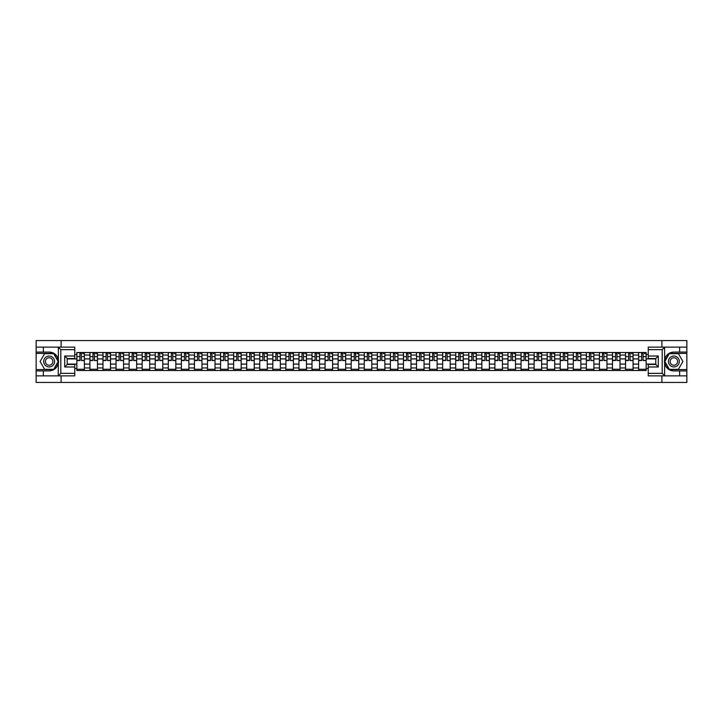 <?xml version="1.0" encoding="UTF-8"?>
<svg xmlns="http://www.w3.org/2000/svg" width="723" height="723" viewBox="0 0 723 723"><rect width="100%" height="100%" fill="white"/><g stroke="black" fill="none" stroke-linecap="round" stroke-linejoin="round"><path stroke-width="1.08" d="M74.758 349.652L60.813 349.652L58.229 347.139L74.758 347.139L74.758 358.527L67.221 358.527L67.221 364.473L74.758 364.473L74.758 375.861L58.229 375.861L58.373 359.674C57.072 354.975 53.99 352.444 49.128 352.083A9.417 9.417 0 0 1 58.373 363.326C57.072 368.025 53.99 370.556 49.128 370.917L36.15 370.917L36.15 382.44L686.85 382.44L686.85 353.42L669.2 353.42L664.536 361.5L669.2 369.58L686.85 369.58M673.872 352.083C669.01 352.444 665.928 354.975 664.627 359.674L664.627 363.326C665.928 368.025 669.01 370.556 673.872 370.917A9.417 9.417 0 0 1 664.446 361.5A9.417 9.417 0 0 1 673.872 352.083L686.85 352.083L686.85 340.56L36.15 340.56L36.15 369.58L53.8 369.58L58.464 361.5L53.8 353.42L36.15 353.42M89.914 370.501L89.914 355.047L84.383 355.047L84.383 370.501M84.383 355.047L84.383 352.499M89.914 355.047L89.914 352.499M97.451 352.499L97.451 370.501M102.982 370.501L102.982 352.499M110.52 352.499L110.52 370.501M116.042 370.501L116.042 352.499M123.579 352.499L123.579 370.501M129.11 370.501L129.11 352.499M136.647 352.499L136.647 370.501M142.169 370.501L142.169 352.499M149.706 352.499L149.706 370.501M155.237 370.501L155.237 352.499M162.774 352.499L162.774 370.501M168.296 370.501L168.296 352.499M175.834 352.499L175.834 370.501M181.365 370.501L181.365 352.499M188.902 352.499L188.902 370.501M194.433 370.501L194.433 352.499M201.961 352.499L201.961 370.501M207.492 370.501L207.492 352.499M215.029 352.499L215.029 370.501M220.56 370.501L220.56 352.499M228.097 352.499L228.097 370.501M233.619 370.501L233.619 352.499M241.157 352.499L241.157 370.501M246.688 370.501L246.688 352.499M254.225 352.499L254.225 370.501M259.747 370.501L259.747 352.499M267.284 352.499L267.284 370.501M272.815 370.501L272.815 352.499M280.352 352.499L280.352 370.501M285.874 370.501L285.874 352.499M293.411 352.499L293.411 370.501M298.942 370.501L298.942 352.499M306.48 352.499L306.48 370.501M312.011 370.501L312.011 352.499M319.548 352.499L319.548 370.501M325.07 370.501L325.07 352.499M332.607 352.499L332.607 370.501M338.138 370.501L338.138 352.499M345.675 352.499L345.675 370.501M351.197 370.501L351.197 352.499M358.735 352.499L358.735 370.501M364.265 370.501L364.265 352.499M371.803 352.499L371.803 370.501M377.325 370.501L377.325 352.499M384.862 352.499L384.862 370.501M390.393 370.501L390.393 352.499M397.93 352.499L397.93 370.501M403.452 370.501L403.452 352.499M410.989 352.499L410.989 370.501M416.52 370.501L416.52 352.499M424.058 352.499L424.058 370.501M429.589 370.501L429.589 352.499M437.126 352.499L437.126 370.501M442.648 370.501L442.648 352.499M450.185 352.499L450.185 370.501M455.716 370.501L455.716 352.499M463.253 352.499L463.253 370.501M468.775 370.501L468.775 352.499M476.312 352.499L476.312 370.501M481.843 370.501L481.843 352.499M489.381 352.499L489.381 370.501M494.903 370.501L494.903 352.499M502.44 352.499L502.44 370.501M507.971 370.501L507.971 352.499M515.508 352.499L515.508 370.501M521.039 370.501L521.039 352.499M528.567 352.499L528.567 370.501M534.098 370.501L534.098 352.499M541.635 352.499L541.635 370.501M547.166 370.501L547.166 352.499M554.704 352.499L554.704 370.501M560.226 370.501L560.226 352.499M567.763 352.499L567.763 370.501M573.294 370.501L573.294 352.499M580.831 352.499L580.831 370.501M586.353 370.501L586.353 352.499M593.89 352.499L593.89 370.501M599.421 370.501L599.421 352.499M606.959 352.499L606.959 370.501M612.48 370.501L612.48 352.499M620.018 352.499L620.018 370.501M625.549 370.501L625.549 352.499M633.086 352.499L633.086 370.501M638.617 370.501L638.617 352.499M638.617 364.094L633.086 364.094M625.549 364.094L620.018 364.094M612.48 364.094L606.959 364.094M599.421 364.094L593.89 364.094M586.353 364.094L580.831 364.094M573.294 364.094L567.763 364.094M560.226 364.094L554.704 364.094M547.166 364.094L541.635 364.094M534.098 364.094L528.567 364.094M521.039 364.094L515.508 364.094M507.971 364.094L502.44 364.094M494.903 364.094L489.381 364.094M481.843 364.094L476.312 364.094M468.775 364.094L463.253 364.094M455.716 364.094L450.185 364.094M442.648 364.094L437.126 364.094M429.589 364.094L424.058 364.094M416.52 364.094L410.989 364.094M403.452 364.094L397.93 364.094M390.393 364.094L384.862 364.094M377.325 364.094L371.803 364.094M364.265 364.094L358.735 364.094M351.197 364.094L345.675 364.094M338.138 364.094L332.607 364.094M325.07 364.094L319.548 364.094M312.011 364.094L306.48 364.094M298.942 364.094L293.411 364.094M285.874 364.094L280.352 364.094M272.815 364.094L267.284 364.094M259.747 364.094L254.225 364.094M246.688 364.094L241.157 364.094M233.619 364.094L228.097 364.094M220.56 364.094L215.029 364.094M207.492 364.094L201.961 364.094M194.433 364.094L188.902 364.094M181.365 364.094L175.834 364.094M168.296 364.094L162.774 364.094M155.237 364.094L149.706 364.094M142.169 364.094L136.647 364.094M129.11 364.094L123.579 364.094M116.042 364.094L110.52 364.094M102.982 364.094L97.451 364.094M89.914 364.094L84.383 364.094M638.617 358.906L633.086 358.906M625.549 358.906L620.018 358.906M612.48 358.906L606.959 358.906M599.421 358.906L593.89 358.906M586.353 358.906L580.831 358.906M573.294 358.906L567.763 358.906M560.226 358.906L554.704 358.906M547.166 358.906L541.635 358.906M534.098 358.906L528.567 358.906M521.039 358.906L515.508 358.906M507.971 358.906L502.44 358.906M494.903 358.906L489.381 358.906M481.843 358.906L476.312 358.906M468.775 358.906L463.253 358.906M455.716 358.906L450.185 358.906M442.648 358.906L437.126 358.906M429.589 358.906L424.058 358.906M416.52 358.906L410.989 358.906M403.452 358.906L397.93 358.906M390.393 358.906L384.862 358.906M377.325 358.906L371.803 358.906M364.265 358.906L358.735 358.906M351.197 358.906L345.675 358.906M338.138 358.906L332.607 358.906M325.07 358.906L319.548 358.906M312.011 358.906L306.48 358.906M298.942 358.906L293.411 358.906M285.874 358.906L280.352 358.906M272.815 358.906L267.284 358.906M259.747 358.906L254.225 358.906M246.688 358.906L241.157 358.906M233.619 358.906L228.097 358.906M220.56 358.906L215.029 358.906M207.492 358.906L201.961 358.906M194.433 358.906L188.902 358.906M181.365 358.906L175.834 358.906M168.296 358.906L162.774 358.906M155.237 358.906L149.706 358.906M142.169 358.906L136.647 358.906M129.11 358.906L123.579 358.906M116.042 358.906L110.52 358.906M102.982 358.906L97.451 358.906M89.914 358.906L84.383 358.906M67.221 364.094L76.846 364.094L76.846 358.906L67.221 358.906M74.758 354.469L76.846 354.469L76.846 358.906M655.779 358.906L646.154 358.906L646.154 352.499L76.846 352.499L76.846 354.469M646.154 354.469L648.242 354.469M648.242 368.531L646.154 368.531L646.154 364.094L655.779 364.094M76.846 364.094L76.846 370.501L646.154 370.501L646.154 368.531M76.846 368.531L74.758 368.531M661.897 382.44L661.897 375.861M661.897 347.139L661.897 340.56M61.103 382.44L61.103 375.861M61.103 347.139L61.103 340.56M646.154 358.906L646.154 364.094M84.383 369.245L76.846 369.245M79.91 353.755L81.328 353.755M97.451 369.245L89.914 369.245M92.969 353.755L94.397 353.755M110.52 369.245L102.982 369.245M106.037 353.755L107.456 353.755M123.579 369.245L116.042 369.245M119.096 353.755L120.524 353.755M136.647 369.245L129.11 369.245M132.164 353.755L133.583 353.755M149.706 369.245L142.169 369.245M145.224 353.755L146.652 353.755M162.774 369.245L155.237 369.245M158.292 353.755L159.72 353.755M175.834 369.245L168.296 369.245M171.36 353.755L172.779 353.755M188.902 369.245L181.365 369.245M184.419 353.755L185.847 353.755M201.961 369.245L194.433 369.245M197.487 353.755L198.906 353.755M215.029 369.245L207.492 369.245M210.547 353.755L211.975 353.755M228.097 369.245L220.56 369.245M223.615 353.755L225.034 353.755M241.157 369.245L233.619 369.245M236.674 353.755L238.102 353.755M254.225 369.245L246.688 369.245M249.742 353.755L251.17 353.755M267.284 369.245L259.747 369.245M262.811 353.755L264.229 353.755M280.352 369.245L272.815 369.245M275.87 353.755L277.298 353.755M293.411 369.245L285.874 369.245M288.938 353.755L290.357 353.755M306.48 369.245L298.942 369.245M301.997 353.755L303.425 353.755M319.548 369.245L312.011 369.245M315.065 353.755L316.484 353.755M332.607 369.245L325.07 369.245M328.125 353.755L329.552 353.755M345.675 369.245L338.138 369.245M341.193 353.755L342.612 353.755M358.735 369.245L351.197 369.245M354.252 353.755L355.68 353.755M371.803 369.245L364.265 369.245M367.32 353.755L368.748 353.755M384.862 369.245L377.325 369.245M380.388 353.755L381.807 353.755M397.93 369.245L390.393 369.245M393.448 353.755L394.875 353.755M410.989 369.245L403.452 369.245M406.516 353.755L407.935 353.755M424.058 369.245L416.52 369.245M419.575 353.755L421.003 353.755M437.126 369.245L429.589 369.245M432.643 353.755L434.062 353.755M450.185 369.245L442.648 369.245M445.702 353.755L447.13 353.755M463.253 369.245L455.716 369.245M458.771 353.755L460.19 353.755M476.312 369.245L468.775 369.245M471.83 353.755L473.258 353.755M489.381 369.245L481.843 369.245M484.898 353.755L486.326 353.755M502.44 369.245L494.903 369.245M497.966 353.755L499.385 353.755M515.508 369.245L507.971 369.245M511.025 353.755L512.453 353.755M528.567 369.245L521.039 369.245M524.094 353.755L525.513 353.755M541.635 369.245L534.098 369.245M537.153 353.755L538.581 353.755M554.704 369.245L547.166 369.245M550.221 353.755L551.64 353.755M567.763 369.245L560.226 369.245M563.28 353.755L564.708 353.755M580.831 369.245L573.294 369.245M576.348 353.755L577.776 353.755M593.89 369.245L586.353 369.245M589.417 353.755L590.836 353.755M606.959 369.245L599.421 369.245M602.476 353.755L603.904 353.755M620.018 369.245L612.48 369.245M615.544 353.755L616.963 353.755M633.086 369.245L625.549 369.245M628.603 353.755L630.031 353.755M646.154 369.245L638.617 369.245M641.672 353.755L643.09 353.755M81.328 360.253L84.347 360.533L81.328 360.533L81.328 352.58L84.347 352.58L82.666 352.58M84.347 360.253L84.347 352.58M79.91 353.674L81.328 353.674M82.666 353.674L83.253 353.674M78.563 352.58L76.891 352.58L76.891 360.533L79.91 360.533L79.91 352.58L78.69 352.58M76.891 352.58L82.549 352.58M94.397 360.253L97.406 360.533L94.397 360.533L94.397 352.58L97.406 352.58L95.734 352.58M97.406 360.253L97.406 352.58M92.969 353.674L94.397 353.674M95.734 353.674L96.322 353.674M91.631 352.58L89.959 352.58L89.959 360.533L92.969 360.533L92.969 352.58L91.758 352.58M89.959 352.58L95.608 352.58M107.456 360.253L110.474 360.533L107.456 360.533L107.456 352.58L110.474 352.58L108.802 352.58M110.474 360.253L110.474 352.58M106.037 353.674L107.456 353.674M108.802 353.674L109.381 353.674M104.699 352.58L103.018 352.58L103.018 360.533L106.037 360.533L106.037 352.58L104.817 352.58M103.018 352.58L108.676 352.58M43.353 370.917L43.353 375.861L36.15 375.861M58.229 375.861L43.353 375.861M36.15 370.917L36.15 369.58M58.229 347.139L43.353 347.139L43.353 352.083L36.15 352.083M43.353 347.139L36.15 347.139M49.128 352.083L43.353 352.083M67.221 358.527L64.709 356.014L74.758 356.014M74.758 366.986L64.709 366.986L67.221 364.473M58.373 375.788L60.813 373.348L74.758 373.348M664.771 347.139L662.187 349.652L648.242 349.652L648.242 347.139L686.85 347.139M679.647 352.083L679.647 347.139M648.242 373.348L662.187 373.348L664.771 375.861L648.242 375.861L648.242 364.473L655.779 364.473L655.779 358.527L648.242 358.527L648.242 349.652M686.85 352.083L686.85 353.42M664.771 375.861L679.647 375.861L679.647 370.917L686.85 370.917M679.647 375.861L686.85 375.861M673.872 370.917L679.647 370.917M655.779 364.473L658.292 366.986L648.242 366.986M648.242 356.014L658.292 356.014L655.779 358.527M43.687 361.5A5.441 5.441 0 0 0 49.128 366.941A5.441 5.441 0 0 0 54.577 361.5A5.441 5.441 0 0 0 49.128 356.059A5.441 5.441 0 0 0 43.687 361.5M45.404 361.5A3.723 3.723 0 0 0 49.128 365.223A3.723 3.723 0 0 0 52.86 361.5A3.723 3.723 0 0 0 49.128 357.777A3.723 3.723 0 0 0 45.404 361.5M53.656 353.674L58.174 361.5L53.656 369.326L44.609 369.326L40.09 361.5L44.609 353.674L53.656 353.674M668.423 361.5A5.441 5.441 0 0 0 673.872 366.941A5.441 5.441 0 0 0 679.313 361.5A5.441 5.441 0 0 0 673.872 356.059A5.441 5.441 0 0 0 668.423 361.5M670.14 361.5A3.723 3.723 0 0 0 673.872 365.223A3.723 3.723 0 0 0 677.596 361.5A3.723 3.723 0 0 0 673.872 357.777A3.723 3.723 0 0 0 670.14 361.5M678.391 353.674L682.91 361.5L678.391 369.326L669.344 369.326L664.826 361.5L669.344 353.674L678.391 353.674M120.524 360.253L123.534 360.533L120.524 360.533L120.524 352.58L123.534 352.58L121.862 352.58M123.534 360.253L123.534 352.58M119.096 353.674L120.524 353.674M121.862 353.674L122.449 353.674M117.759 352.58L116.087 352.58L116.087 360.533L119.096 360.533L119.096 352.58L117.885 352.58M116.087 352.58L121.735 352.58M133.583 360.253L136.602 360.533L133.583 360.533L133.583 352.58L136.602 352.58L134.93 352.58M136.602 360.253L136.602 352.58M132.164 353.674L133.583 353.674M134.93 353.674L135.517 353.674M130.827 352.58L129.146 352.58L129.146 360.533L132.164 360.533L132.164 352.58L130.953 352.58M129.146 352.58L134.803 352.58M146.652 360.253L149.67 360.533L146.652 360.533L146.652 352.58L149.67 352.58L147.989 352.58M149.67 360.253L149.67 352.58M145.224 353.674L146.652 353.674M147.989 353.674L148.577 353.674M143.886 352.58L142.214 352.58L142.214 360.533L145.224 360.533L145.224 352.58L144.013 352.58M142.214 352.58L147.863 352.58M159.72 360.253L162.729 360.533L159.72 360.533L159.72 352.58L162.729 352.58L161.057 352.58M162.729 360.253L162.729 352.58M158.292 353.674L159.72 353.674M161.057 353.674L161.645 353.674M156.954 352.58L155.273 352.58L155.273 360.533L158.292 360.533L158.292 352.58L157.081 352.58M155.273 352.58L160.931 352.58M172.779 360.253L175.797 360.533L172.779 360.533L172.779 352.58L175.797 352.58L174.116 352.58M175.797 360.253L175.797 352.58M171.36 353.674L172.779 353.674M174.116 353.674L174.704 353.674M170.013 352.58L168.342 352.58L168.342 360.533L171.36 360.533L171.36 352.58L170.14 352.58M168.342 352.58L173.999 352.58M185.847 360.253L188.857 360.533L185.847 360.533L185.847 352.58L188.857 352.58L187.185 352.58M188.857 360.253L188.857 352.58M184.419 353.674L185.847 353.674M187.185 353.674L187.772 353.674M183.082 352.58L181.41 352.58L181.41 360.533L184.419 360.533L184.419 352.58L183.208 352.58M181.41 352.58L187.058 352.58M198.906 360.253L201.925 360.533L198.906 360.533L198.906 352.58L201.925 352.58L200.253 352.58M201.925 360.253L201.925 352.58M197.487 353.674L198.906 353.674M200.253 353.674L200.831 353.674M196.141 352.58L194.469 352.58L194.469 360.533L197.487 360.533L197.487 352.58L196.267 352.58M194.469 352.58L200.126 352.58M211.975 360.253L214.984 360.533L211.975 360.533L211.975 352.58L214.984 352.58L213.312 352.58M214.984 360.253L214.984 352.58M210.547 353.674L211.975 353.674M213.312 353.674L213.9 353.674M209.209 352.58L207.537 352.58L207.537 360.533L210.547 360.533L210.547 352.58L209.336 352.58M207.537 352.58L213.186 352.58M225.034 360.253L228.052 360.533L225.034 360.533L225.034 352.58L228.052 352.58L226.38 352.58M228.052 360.253L228.052 352.58M223.615 353.674L225.034 353.674M226.38 353.674L226.968 353.674M222.277 352.58L220.596 352.58L220.596 360.533L223.615 360.533L223.615 352.58L222.395 352.58M220.596 352.58L226.254 352.58M238.102 360.253L241.121 360.533L238.102 360.533L238.102 352.58L241.121 352.58L239.44 352.58M241.121 360.253L241.121 352.58M236.674 353.674L238.102 353.674M239.44 353.674L240.027 353.674M235.337 352.58L233.665 352.58L233.665 360.533L236.674 360.533L236.674 352.58L235.463 352.58M233.665 352.58L239.313 352.58M251.17 360.253L254.18 360.533L251.17 360.533L251.17 352.58L254.18 352.58L252.508 352.58M254.18 360.253L254.18 352.58M249.742 353.674L251.17 353.674M252.508 353.674L253.095 353.674M248.405 352.58L246.724 352.58L246.724 360.533L249.742 360.533L249.742 352.58L248.531 352.58M246.724 352.58L252.381 352.58M264.229 360.253L267.248 360.533L264.229 360.533L264.229 352.58L267.248 352.58L265.567 352.58M267.248 360.253L267.248 352.58M262.811 353.674L264.229 353.674M265.567 353.674L266.154 353.674M261.464 352.58L259.792 352.58L259.792 360.533L262.811 360.533L262.811 352.58L261.59 352.58M259.792 352.58L265.44 352.58M277.298 360.253L280.307 360.533L277.298 360.533L277.298 352.58L280.307 352.58L278.635 352.58M280.307 360.253L280.307 352.58M275.87 353.674L277.298 353.674M278.635 353.674L279.223 353.674M274.532 352.58L272.86 352.58L272.86 360.533L275.87 360.533L275.87 352.58L274.659 352.58M272.86 352.58L278.509 352.58M290.357 360.253L293.375 360.533L290.357 360.533L290.357 352.58L293.375 352.58L291.694 352.58M293.375 360.253L293.375 352.58M288.938 353.674L290.357 353.674M291.694 353.674L292.282 353.674M287.591 352.58L285.919 352.58L285.919 360.533L288.938 360.533L288.938 352.58L287.718 352.58M285.919 352.58L291.577 352.58M303.425 360.253L306.435 360.533L303.425 360.533L303.425 352.58L306.435 352.58L304.763 352.58M306.435 360.253L306.435 352.58M301.997 353.674L303.425 353.674M304.763 353.674L305.35 353.674M300.66 352.58L298.988 352.58L298.988 360.533L301.997 360.533L301.997 352.58L300.786 352.58M298.988 352.58L304.636 352.58M316.484 360.253L319.503 360.533L316.484 360.533L316.484 352.58L319.503 352.58L317.831 352.58M319.503 360.253L319.503 352.58M315.065 353.674L316.484 353.674M317.831 353.674L318.409 353.674M313.728 352.58L312.047 352.58L312.047 360.533L315.065 360.533L315.065 352.58L313.845 352.58M312.047 352.58L317.704 352.58M329.552 360.253L332.562 360.533L329.552 360.533L329.552 352.58L332.562 352.58L330.89 352.58M332.562 360.253L332.562 352.58M328.125 353.674L329.552 353.674M330.89 353.674L331.477 353.674M326.787 352.58L325.115 352.58L325.115 360.533L328.125 360.533L328.125 352.58L326.913 352.58M325.115 352.58L330.763 352.58M342.612 360.253L345.63 360.533L342.612 360.533L342.612 352.58L345.63 352.58L343.958 352.58M345.63 360.253L345.63 352.58M341.193 353.674L342.612 353.674M343.958 353.674L344.546 353.674M339.855 352.58L338.174 352.58L338.174 360.533L341.193 360.533L341.193 352.58L339.982 352.58M338.174 352.58L343.832 352.58M355.68 360.253L358.698 360.533L355.68 360.533L355.68 352.58L358.698 352.58L357.017 352.58M358.698 360.253L358.698 352.58M354.252 353.674L355.68 353.674M357.017 353.674L357.605 353.674M352.914 352.58L351.242 352.58L351.242 360.533L354.252 360.533L354.252 352.58L353.041 352.58M351.242 352.58L356.891 352.58M368.748 360.253L371.758 360.533L368.748 360.533L368.748 352.58L371.758 352.58L370.086 352.58M371.758 360.253L371.758 352.58M367.32 353.674L368.748 353.674M370.086 353.674L370.673 353.674M365.983 352.58L364.302 352.58L364.302 360.533L367.32 360.533L367.32 352.58L366.109 352.58M364.302 352.58L369.959 352.58M381.807 360.253L384.826 360.533L381.807 360.533L381.807 352.58L384.826 352.58L383.145 352.58M384.826 360.253L384.826 352.58M380.388 353.674L381.807 353.674M383.145 353.674L383.732 353.674M379.042 352.58L377.37 352.58L377.37 360.533L380.388 360.533L380.388 352.58L379.168 352.58M377.37 352.58L383.018 352.58M394.875 360.253L397.885 360.533L394.875 360.533L394.875 352.58L397.885 352.58L396.213 352.58M397.885 360.253L397.885 352.58M393.448 353.674L394.875 353.674M396.213 353.674L396.8 353.674M392.11 352.58L390.438 352.58L390.438 360.533L393.448 360.533L393.448 352.58L392.237 352.58M390.438 352.58L396.087 352.58M407.935 360.253L410.953 360.533L407.935 360.533L407.935 352.58L410.953 352.58L409.272 352.58M410.953 360.253L410.953 352.58M406.516 353.674L407.935 353.674M409.272 353.674L409.86 353.674M405.169 352.58L403.497 352.58L403.497 360.533L406.516 360.533L406.516 352.58L405.296 352.58M403.497 352.58L409.155 352.58M421.003 360.253L424.012 360.533L421.003 360.533L421.003 352.58L424.012 352.58L422.34 352.58M424.012 360.253L424.012 352.58M419.575 353.674L421.003 353.674M422.34 353.674L422.928 353.674M418.237 352.58L416.565 352.58L416.565 360.533L419.575 360.533L419.575 352.58L418.364 352.58M416.565 352.58L422.214 352.58M434.062 360.253L437.081 360.533L434.062 360.533L434.062 352.58L437.081 352.58L435.409 352.58M437.081 360.253L437.081 352.58M432.643 353.674L434.062 353.674M435.409 353.674L435.987 353.674M431.306 352.58L429.625 352.58L429.625 360.533L432.643 360.533L432.643 352.58L431.423 352.58M429.625 352.58L435.282 352.58M447.13 360.253L450.14 360.533L447.13 360.533L447.13 352.58L450.14 352.58L448.468 352.58M450.14 360.253L450.14 352.58M445.702 353.674L447.13 353.674M448.468 353.674L449.055 353.674M444.365 352.58L442.693 352.58L442.693 360.533L445.702 360.533L445.702 352.58L444.491 352.58M442.693 352.58L448.341 352.58M460.19 360.253L463.208 360.533L460.19 360.533L460.19 352.58L463.208 352.58L461.536 352.58M463.208 360.253L463.208 352.58M458.771 353.674L460.19 353.674M461.536 353.674L462.124 353.674M457.433 352.58L455.752 352.58L455.752 360.533L458.771 360.533L458.771 352.58L457.56 352.58M455.752 352.58L461.41 352.58M473.258 360.253L476.276 360.533L473.258 360.533L473.258 352.58L476.276 352.58L474.595 352.58M476.276 360.253L476.276 352.58M471.83 353.674L473.258 353.674M474.595 353.674L475.183 353.674M470.492 352.58L468.82 352.58L468.82 360.533L471.83 360.533L471.83 352.58L470.619 352.58M468.82 352.58L474.469 352.58M486.326 360.253L489.335 360.533L486.326 360.533L486.326 352.58L489.335 352.58L487.664 352.58M489.335 360.253L489.335 352.58M484.898 353.674L486.326 353.674M487.664 353.674L488.251 353.674M483.56 352.58L481.88 352.58L481.88 360.533L484.898 360.533L484.898 352.58L483.687 352.58M481.88 352.58L487.537 352.58M499.385 360.253L502.404 360.533L499.385 360.533L499.385 352.58L502.404 352.58L500.723 352.58M502.404 360.253L502.404 352.58M497.966 353.674L499.385 353.674M500.723 353.674L501.31 353.674M496.62 352.58L494.948 352.58L494.948 360.533L497.966 360.533L497.966 352.58L496.746 352.58M494.948 352.58L500.605 352.58M512.453 360.253L515.463 360.533L512.453 360.533L512.453 352.58L515.463 352.58L513.791 352.58M515.463 360.253L515.463 352.58M511.025 353.674L512.453 353.674M513.791 353.674L514.378 353.674M509.688 352.58L508.016 352.58L508.016 360.533L511.025 360.533L511.025 352.58L509.814 352.58M508.016 352.58L513.664 352.58M525.513 360.253L528.531 360.533L525.513 360.533L525.513 352.58L528.531 352.58L526.859 352.58M528.531 360.253L528.531 352.58M524.094 353.674L525.513 353.674M526.859 353.674L527.438 353.674M522.747 352.58L521.075 352.58L521.075 360.533L524.094 360.533L524.094 352.58L522.874 352.58M521.075 352.58L526.733 352.58M538.581 360.253L541.59 360.533L538.581 360.533L538.581 352.58L541.59 352.58L539.918 352.58M541.59 360.253L541.59 352.58M537.153 353.674L538.581 353.674M539.918 353.674L540.506 353.674M535.815 352.58L534.143 352.58L534.143 360.533L537.153 360.533L537.153 352.58L535.942 352.58M534.143 352.58L539.792 352.58M551.64 360.253L554.658 360.533L551.64 360.533L551.64 352.58L554.658 352.58L552.987 352.58M554.658 360.253L554.658 352.58M550.221 353.674L551.64 353.674M552.987 353.674L553.574 353.674M548.884 352.58L547.203 352.58L547.203 360.533L550.221 360.533L550.221 352.58L549.001 352.58M547.203 352.58L552.86 352.58M564.708 360.253L567.727 360.533L564.708 360.533L564.708 352.58L567.727 352.58L566.046 352.58M567.727 360.253L567.727 352.58M563.28 353.674L564.708 353.674M566.046 353.674L566.633 353.674M561.943 352.58L560.271 352.58L560.271 360.533L563.28 360.533L563.28 352.58L562.069 352.58M560.271 352.58L565.919 352.58M577.776 360.253L580.786 360.533L577.776 360.533L577.776 352.58L580.786 352.58L579.114 352.58M580.786 360.253L580.786 352.58M576.348 353.674L577.776 353.674M579.114 353.674L579.701 353.674M575.011 352.58L573.33 352.58L573.33 360.533L576.348 360.533L576.348 352.58L575.137 352.58M573.33 352.58L578.987 352.58M590.836 360.253L593.854 360.533L590.836 360.533L590.836 352.58L593.854 352.58L592.173 352.58M593.854 360.253L593.854 352.58M589.417 353.674L590.836 353.674M592.173 353.674L592.761 353.674M588.07 352.58L586.398 352.58L586.398 360.533L589.417 360.533L589.417 352.58L588.197 352.58M586.398 352.58L592.047 352.58M603.904 360.253L606.913 360.533L603.904 360.533L603.904 352.58L606.913 352.58L605.241 352.58M606.913 360.253L606.913 352.58M602.476 353.674L603.904 353.674M605.241 353.674L605.829 353.674M601.138 352.58L599.466 352.58L599.466 360.533L602.476 360.533L602.476 352.58L601.265 352.58M599.466 352.58L605.115 352.58M616.963 360.253L619.982 360.533L616.963 360.533L616.963 352.58L619.982 352.58L618.301 352.58M619.982 360.253L619.982 352.58M615.544 353.674L616.963 353.674M618.301 353.674L618.888 353.674M614.198 352.58L612.526 352.58L612.526 360.533L615.544 360.533L615.544 352.58L614.324 352.58M612.526 352.58L618.183 352.58M630.031 360.253L633.041 360.533L630.031 360.533L630.031 352.58L633.041 352.58L631.369 352.58M633.041 360.253L633.041 352.58M628.603 353.674L630.031 353.674M631.369 353.674L631.956 353.674M627.266 352.58L625.594 352.58L625.594 360.533L628.603 360.533L628.603 352.58L627.392 352.58M625.594 352.58L631.242 352.58M643.09 360.253L646.109 360.533L643.09 360.533L643.09 352.58L646.109 352.58L644.437 352.58M646.109 360.253L646.109 352.58M641.672 353.674L643.09 353.674M644.437 353.674L645.015 353.674M640.334 352.58L638.653 352.58L638.653 360.533L641.672 360.533L641.672 352.58L640.451 352.58M638.653 352.58L644.31 352.58M625.549 355.047L620.018 355.047M612.48 355.047L606.959 355.047M599.421 355.047L593.89 355.047M586.353 355.047L580.831 355.047M573.294 355.047L567.763 355.047M560.226 355.047L554.704 355.047M547.166 355.047L541.635 355.047M534.098 355.047L528.567 355.047M521.039 355.047L515.508 355.047M507.971 355.047L502.44 355.047M494.903 355.047L489.381 355.047M481.843 355.047L476.312 355.047M468.775 355.047L463.253 355.047M455.716 355.047L450.185 355.047M442.648 355.047L437.126 355.047M429.589 355.047L424.058 355.047M416.52 355.047L410.989 355.047M403.452 355.047L397.93 355.047M390.393 355.047L384.862 355.047M377.325 355.047L371.803 355.047M364.265 355.047L358.735 355.047M351.197 355.047L345.675 355.047M338.138 355.047L332.607 355.047M325.07 355.047L319.548 355.047M312.011 355.047L306.48 355.047M298.942 355.047L293.411 355.047M285.874 355.047L280.352 355.047M272.815 355.047L267.284 355.047M259.747 355.047L254.225 355.047M246.688 355.047L241.157 355.047M233.619 355.047L228.097 355.047M220.56 355.047L215.029 355.047M207.492 355.047L201.961 355.047M194.433 355.047L188.902 355.047M181.365 355.047L175.834 355.047M168.296 355.047L162.774 355.047M155.237 355.047L149.706 355.047M142.169 355.047L136.647 355.047M129.11 355.047L123.579 355.047M116.042 355.047L110.52 355.047M102.982 355.047L97.451 355.047M638.617 355.047L633.086 355.047M625.549 367.953L620.018 367.953M612.48 367.953L606.959 367.953M599.421 367.953L593.89 367.953M586.353 367.953L580.831 367.953M573.294 367.953L567.763 367.953M560.226 367.953L554.704 367.953M547.166 367.953L541.635 367.953M534.098 367.953L528.567 367.953M521.039 367.953L515.508 367.953M507.971 367.953L502.44 367.953M494.903 367.953L489.381 367.953M481.843 367.953L476.312 367.953M468.775 367.953L463.253 367.953M455.716 367.953L450.185 367.953M442.648 367.953L437.126 367.953M429.589 367.953L424.058 367.953M416.52 367.953L410.989 367.953M403.452 367.953L397.93 367.953M390.393 367.953L384.862 367.953M377.325 367.953L371.803 367.953M364.265 367.953L358.735 367.953M351.197 367.953L345.675 367.953M338.138 367.953L332.607 367.953M325.07 367.953L319.548 367.953M312.011 367.953L306.48 367.953M298.942 367.953L293.411 367.953M285.874 367.953L280.352 367.953M272.815 367.953L267.284 367.953M259.747 367.953L254.225 367.953M246.688 367.953L241.157 367.953M233.619 367.953L228.097 367.953M220.56 367.953L215.029 367.953M207.492 367.953L201.961 367.953M194.433 367.953L188.902 367.953M181.365 367.953L175.834 367.953M168.296 367.953L162.774 367.953M155.237 367.953L149.706 367.953M142.169 367.953L136.647 367.953M129.11 367.953L123.579 367.953M116.042 367.953L110.52 367.953M102.982 367.953L97.451 367.953M89.914 367.953L84.383 367.953M638.617 367.953L633.086 367.953M81.328 356.647L84.347 356.647M76.891 360.253L79.91 360.253M76.891 356.647L79.91 356.647M94.397 356.647L97.406 356.647M89.959 360.253L92.969 360.253M89.959 356.647L92.969 356.647M107.456 356.647L110.474 356.647M103.018 360.253L106.037 360.253M103.018 356.647L106.037 356.647M58.373 359.674L58.373 347.212M60.813 349.652L60.813 373.348M64.709 366.986L64.709 356.014M664.627 347.212L664.627 359.674M664.627 363.326L664.627 375.788M662.187 373.348L662.187 349.652M658.292 356.014L658.292 366.986M120.524 356.647L123.534 356.647M116.087 360.253L119.096 360.253M116.087 356.647L119.096 356.647M133.583 356.647L136.602 356.647M129.146 360.253L132.164 360.253M129.146 356.647L132.164 356.647M146.652 356.647L149.67 356.647M142.214 360.253L145.224 360.253M142.214 356.647L145.224 356.647M159.72 356.647L162.729 356.647M155.273 360.253L158.292 360.253M155.273 356.647L158.292 356.647M172.779 356.647L175.797 356.647M168.342 360.253L171.36 360.253M168.342 356.647L171.36 356.647M185.847 356.647L188.857 356.647M181.41 360.253L184.419 360.253M181.41 356.647L184.419 356.647M198.906 356.647L201.925 356.647M194.469 360.253L197.487 360.253M194.469 356.647L197.487 356.647M211.975 356.647L214.984 356.647M207.537 360.253L210.547 360.253M207.537 356.647L210.547 356.647M225.034 356.647L228.052 356.647M220.596 360.253L223.615 360.253M220.596 356.647L223.615 356.647M238.102 356.647L241.121 356.647M233.665 360.253L236.674 360.253M233.665 356.647L236.674 356.647M251.17 356.647L254.18 356.647M246.724 360.253L249.742 360.253M246.724 356.647L249.742 356.647M264.229 356.647L267.248 356.647M259.792 360.253L262.811 360.253M259.792 356.647L262.811 356.647M277.298 356.647L280.307 356.647M272.86 360.253L275.87 360.253M272.86 356.647L275.87 356.647M290.357 356.647L293.375 356.647M285.919 360.253L288.938 360.253M285.919 356.647L288.938 356.647M303.425 356.647L306.435 356.647M298.988 360.253L301.997 360.253M298.988 356.647L301.997 356.647M316.484 356.647L319.503 356.647M312.047 360.253L315.065 360.253M312.047 356.647L315.065 356.647M329.552 356.647L332.562 356.647M325.115 360.253L328.125 360.253M325.115 356.647L328.125 356.647M342.612 356.647L345.63 356.647M338.174 360.253L341.193 360.253M338.174 356.647L341.193 356.647M355.68 356.647L358.698 356.647M351.242 360.253L354.252 360.253M351.242 356.647L354.252 356.647M368.748 356.647L371.758 356.647M364.302 360.253L367.32 360.253M364.302 356.647L367.32 356.647M381.807 356.647L384.826 356.647M377.37 360.253L380.388 360.253M377.37 356.647L380.388 356.647M394.875 356.647L397.885 356.647M390.438 360.253L393.448 360.253M390.438 356.647L393.448 356.647M407.935 356.647L410.953 356.647M403.497 360.253L406.516 360.253M403.497 356.647L406.516 356.647M421.003 356.647L424.012 356.647M416.565 360.253L419.575 360.253M416.565 356.647L419.575 356.647M434.062 356.647L437.081 356.647M429.625 360.253L432.643 360.253M429.625 356.647L432.643 356.647M447.13 356.647L450.14 356.647M442.693 360.253L445.702 360.253M442.693 356.647L445.702 356.647M460.19 356.647L463.208 356.647M455.752 360.253L458.771 360.253M455.752 356.647L458.771 356.647M473.258 356.647L476.276 356.647M468.82 360.253L471.83 360.253M468.82 356.647L471.83 356.647M486.326 356.647L489.335 356.647M481.88 360.253L484.898 360.253M481.88 356.647L484.898 356.647M499.385 356.647L502.404 356.647M494.948 360.253L497.966 360.253M494.948 356.647L497.966 356.647M512.453 356.647L515.463 356.647M508.016 360.253L511.025 360.253M508.016 356.647L511.025 356.647M525.513 356.647L528.531 356.647M521.075 360.253L524.094 360.253M521.075 356.647L524.094 356.647M538.581 356.647L541.59 356.647M534.143 360.253L537.153 360.253M534.143 356.647L537.153 356.647M551.64 356.647L554.658 356.647M547.203 360.253L550.221 360.253M547.203 356.647L550.221 356.647M564.708 356.647L567.727 356.647M560.271 360.253L563.28 360.253M560.271 356.647L563.28 356.647M577.776 356.647L580.786 356.647M573.33 360.253L576.348 360.253M573.33 356.647L576.348 356.647M590.836 356.647L593.854 356.647M586.398 360.253L589.417 360.253M586.398 356.647L589.417 356.647M603.904 356.647L606.913 356.647M599.466 360.253L602.476 360.253M599.466 356.647L602.476 356.647M616.963 356.647L619.982 356.647M612.526 360.253L615.544 360.253M612.526 356.647L615.544 356.647M630.031 356.647L633.041 356.647M625.594 360.253L628.603 360.253M625.594 356.647L628.603 356.647M643.09 356.647L646.109 356.647M638.653 360.253L641.672 360.253M638.653 356.647L641.672 356.647"/></g></svg>
